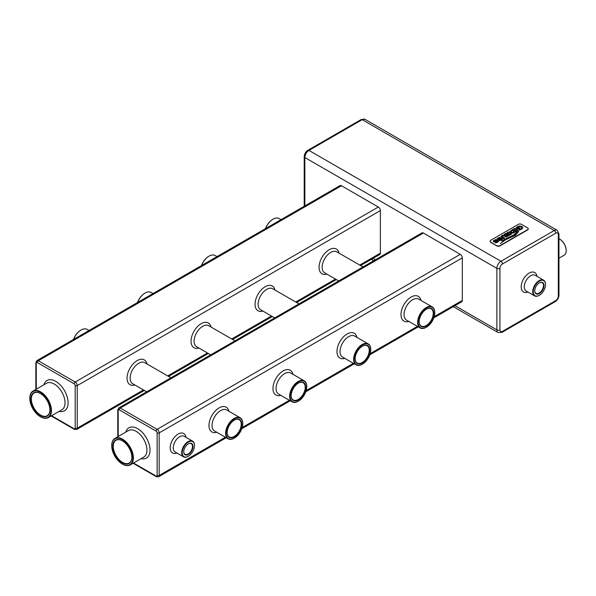 <?xml version="1.0" encoding="UTF-8"?>
<svg xmlns="http://www.w3.org/2000/svg" width="596" height="596" viewBox="0 0 596 596"><rect width="100%" height="100%" fill="white"/><g stroke="black" fill="none" stroke-linecap="round" stroke-linejoin="round"><path stroke-width="0.89" d="M490.106 241.328A2.175 1.252 0 0 0 490.091 241.469A2.175 1.252 0 0 0 490.724 242.356L496.87 245.91A2.175 1.252 0 0 0 499.94 245.91L527.594 229.944A2.175 1.252 0 0 0 528.227 229.058A2.175 1.252 0 0 0 528.212 228.909M558.951 238.661A9.7 5.602 60 0 1 559.339 238.869L559.339 238.869A9.7 5.602 60 0 1 566.2 250.752A9.7 5.602 60 0 1 564.188 255.2L558.951 258.224M496.87 245.612A2.175 1.252 0 0 0 499.94 245.612L527.594 229.646A2.175 1.252 0 0 0 528.227 228.76A2.175 1.252 0 0 0 527.594 227.873L521.448 224.327A2.175 1.252 0 0 0 518.371 224.327L490.724 240.292A2.175 1.252 0 0 0 490.091 241.179A2.175 1.252 0 0 0 490.724 242.065L496.87 245.91M559.465 238.944A9.342 5.394 60 0 1 559.592 239.018L559.592 239.018A9.342 5.394 60 0 1 566.2 250.462A9.342 5.394 60 0 1 566.2 250.603M433.799 317.892L461.706 301.777A2.898 1.669 -120 0 0 462.302 300.451L462.302 257.882A2.898 1.669 -120 0 0 460.254 254.336L423.391 233.051A2.898 1.669 -120 0 0 421.938 232.902L118.805 407.917L117.784 409.832A1.445 0.834 -0 0 0 118.209 410.428L118.209 436.495M360.58 265.555L379.779 254.477A2.898 1.669 -120 0 0 380.375 253.151L380.375 210.582A2.898 1.669 -120 0 0 378.326 207.028L341.463 185.743A2.898 1.669 -120 0 0 340.011 185.602L36.877 360.617L35.857 362.532A1.445 0.834 -0 0 0 36.274 363.128L36.274 389.195L36.274 363.128A1.445 0.834 -120 0 1 37.302 362.532A1.445 0.834 120 0 1 38.323 360.759A2.898 1.669 -120 0 0 36.877 360.617M499.835 237.186L496.967 238.773L497.995 239.763L501.422 238.787L500.99 239.532L499.083 239.987L499.47 240.717L501.616 239.92L502.443 239.13L502.063 238.355L502.443 239.1L501.489 238.117L498.047 239.018L498.524 238.281L500.469 237.767L499.835 237.215M496.967 238.773L497.995 239.734L501.05 238.758L501.43 239.205M507.017 232.716L508.626 233.416L507.799 233.893L505.758 233.438L504.313 234.28L506.943 234.437L506.54 235.085L506.965 235.599L508.701 235.696L511.673 234.005L508.232 232.015L507.017 232.745L508.597 233.431M506.943 234.437L506.54 235.085L506.943 234.466L506.54 235.055L506.965 235.569L508.127 235.807L511.673 234.005M504.313 234.28L506.913 234.459M509.669 231.658L510.481 232.731L512.933 233.125L516.106 231.471L512.664 229.46L509.662 231.74M516.59 230.831L517.924 230.391L514.482 228.402L513.35 229.184L516.71 231.092L517.924 230.391M514.281 234.973L517.134 231.598L513.834 234.846L501.832 240.799L514.281 234.973L517.134 231.598M501.825 240.844L514.281 234.943M500.372 243.526L505.468 239.786L515.756 235.107L518.58 230.875C518.535 232.015 517.328 233.476 514.959 235.264L505.162 239.562L500.372 243.518L505.468 239.815L515.756 235.137L518.676 230.875M518.721 227.65L517.581 228.357L517.015 228.03L517.38 227.56L519.511 226.674L521.053 227.016L521.671 227.94L520.949 228.782L518.84 229.251L519.354 230.145L521.642 229.199L522.871 227.821L521.992 226.48L519.496 225.966L517.365 226.659L515.726 228.387L517.216 229.244L519.719 228.022L518.721 227.679M515.726 228.387L517.216 229.274L519.719 228.022M522.871 227.851L521.642 229.229L519.95 229.87M517.015 228.059L519.511 226.704L521.053 227.046L521.671 227.97M501.012 236.567L503.627 238.646L504.775 237.983L502.219 236.679L502.666 235.897L504.022 235.666L506.287 237.111L507.509 236.403L504.372 234.951L502.048 235.495L501.02 236.657L503.627 238.676L504.775 237.983M502.219 236.709L503.59 235.621L506.287 237.141L507.509 236.403M495.961 239.421L493.093 241.007L494.114 242.006L497.541 241.022L497.109 241.767L495.209 242.222L495.596 242.952L497.742 242.155L498.569 241.373L498.189 240.59L498.569 241.343L497.615 240.359L494.173 241.253L494.65 240.523L496.595 240.002L495.961 239.45M493.093 241.007L494.114 241.976L497.168 240.993L497.556 241.447M545.511 284.493A9.052 5.222 120 0 0 545.511 284.337A9.052 5.222 120 0 0 543.641 280.195A9.052 5.222 120 0 0 536.661 282.623A9.052 5.222 120 0 0 532.712 291.727A9.052 5.222 120 0 0 534.59 295.877A9.052 5.222 120 0 0 539.112 295.422A9.052 5.222 120 0 0 539.238 295.348M499.083 239.987L499.582 240.702M498.032 238.668L500.469 237.737M499.582 240.672L501.616 239.89L502.443 239.1L502.063 238.325M509.669 231.628L510.481 232.701L512.933 233.096L516.106 231.442M513.268 229.11L516.59 230.801M518.84 229.251L519.354 230.145L519.95 229.84M495.209 242.222L495.708 242.937M494.158 240.903L496.595 239.972M495.708 242.907L497.742 242.132L498.569 241.343L498.189 240.56M533.226 291.727A8.687 5.014 120 0 0 539.365 295.281A8.687 5.014 120 0 0 545.511 284.635A8.687 5.014 120 0 0 539.365 281.089A8.687 5.014 120 0 0 533.226 291.727M534.746 290.706A6.184 3.569 120 0 0 536.02 293.388A6.184 3.569 120 0 0 539.112 293.083A6.184 3.569 120 0 0 543.15 287.637A6.184 3.569 120 0 0 542.204 282.683A6.184 3.569 120 0 0 539.238 282.914M510.027 234.228L509.245 233.781L507.65 234.772L508.224 235.174L510.027 234.228M507.65 234.772L509.245 233.811L510.005 234.243M514.46 231.673L512.262 230.406L510.779 231.583L512.426 232.529L514.46 231.673M539.365 293.523A6.541 3.777 120 0 0 543.992 285.514A6.541 3.777 120 0 0 539.365 282.839A6.541 3.777 120 0 0 534.739 290.855A6.541 3.777 120 0 0 539.365 293.523M194.497 445.458A9.052 5.222 120 0 0 194.505 445.309A9.052 5.222 120 0 0 192.627 441.167A9.052 5.222 120 0 0 185.654 443.588A9.052 5.222 120 0 0 181.698 452.699A9.052 5.222 120 0 0 183.575 456.841A9.052 5.222 120 0 0 188.098 456.394A9.052 5.222 120 0 0 188.232 456.32M370.772 349.599A12.129 7.003 120 0 0 370.779 349.45A12.129 7.003 120 0 0 368.261 343.899A12.129 7.003 120 0 0 358.919 347.148A12.129 7.003 120 0 0 353.622 359.358A12.129 7.003 120 0 0 356.132 364.908A12.129 7.003 120 0 0 362.197 364.305A12.129 7.003 120 0 0 362.331 364.231M434.782 312.647A12.129 7.003 120 0 0 434.782 312.498A12.129 7.003 120 0 0 432.271 306.947A12.129 7.003 120 0 0 422.922 310.196A12.129 7.003 120 0 0 417.625 322.399A12.129 7.003 120 0 0 420.143 327.956A12.129 7.003 120 0 0 426.207 327.353A12.129 7.003 120 0 0 426.334 327.279M306.769 386.558A12.129 7.003 120 0 0 306.769 386.409A12.129 7.003 120 0 0 304.258 380.851A12.129 7.003 120 0 0 294.908 384.1A12.129 7.003 120 0 0 289.619 396.31A12.129 7.003 120 0 0 292.129 401.86A12.129 7.003 120 0 0 298.194 401.264A12.129 7.003 120 0 0 298.32 401.183M242.758 423.51A12.129 7.003 120 0 0 242.766 423.361A12.129 7.003 120 0 0 240.248 417.803A12.129 7.003 120 0 0 230.905 421.059A12.129 7.003 120 0 0 225.608 433.262A12.129 7.003 120 0 0 228.119 438.812A12.129 7.003 120 0 0 234.183 438.216A12.129 7.003 120 0 0 234.317 438.142M73.591 339.422A12.129 7.003 -60 0 1 81.078 330.013A12.129 7.003 -60 0 1 87.15 329.417L89.035 330.504M201.604 265.511A12.129 7.003 -60 0 1 209.092 256.109A12.129 7.003 -60 0 1 215.156 255.505L217.048 256.593M265.607 228.559A12.129 7.003 -60 0 1 273.102 219.149A12.129 7.003 -60 0 1 279.166 218.553L281.051 219.641M137.594 302.463A12.129 7.003 -60 0 1 145.089 293.061A12.129 7.003 -60 0 1 151.153 292.457L153.038 293.552M514.43 231.688L512.262 230.436L510.779 231.613M182.212 452.699A8.687 5.014 120 0 0 188.358 456.245A8.687 5.014 120 0 0 194.505 445.607A8.687 5.014 120 0 0 188.358 442.061A8.687 5.014 120 0 0 182.212 452.699M354.136 359.358A11.771 6.794 120 0 0 362.457 364.163A11.771 6.794 120 0 0 370.779 349.748A11.771 6.794 120 0 0 362.457 344.942A11.771 6.794 120 0 0 354.136 359.358M418.139 322.399A11.771 6.794 120 0 0 426.46 327.204A11.771 6.794 120 0 0 434.782 312.796A11.771 6.794 120 0 0 426.46 307.99A11.771 6.794 120 0 0 418.139 322.399M290.125 396.31A11.771 6.794 120 0 0 298.447 401.115A11.771 6.794 120 0 0 306.769 386.7A11.771 6.794 120 0 0 298.447 381.894A11.771 6.794 120 0 0 290.125 396.31M226.122 433.262A11.771 6.794 120 0 0 234.444 438.067A11.771 6.794 120 0 0 242.766 423.652A11.771 6.794 120 0 0 234.444 418.854A11.771 6.794 120 0 0 226.122 433.262M73.487 339.482A11.771 6.794 -60 0 1 80.825 330.162A11.771 6.794 -60 0 1 80.952 330.087M201.5 265.57A11.771 6.794 -60 0 1 208.838 256.258A11.771 6.794 -60 0 1 208.965 256.183M265.503 228.618A11.771 6.794 -60 0 1 272.849 219.298A11.771 6.794 -60 0 1 272.975 219.231M137.49 302.53A11.771 6.794 -60 0 1 144.835 293.21A11.771 6.794 -60 0 1 144.962 293.135M122.426 464.098A15.317 8.843 -120 0 0 122.56 464.172A15.317 8.843 -120 0 0 130.219 464.932A15.317 8.843 -120 0 0 130.219 447.246A15.317 8.843 -120 0 0 114.901 438.403A15.317 8.843 -120 0 0 111.728 445.413A15.317 8.843 -120 0 0 111.728 445.562M122.56 464.172L122.299 464.023A14.952 8.635 -120 0 0 132.878 457.922A14.952 8.635 -120 0 0 122.299 439.602A14.952 8.635 -120 0 0 111.728 445.711A14.952 8.635 -120 0 0 122.299 464.023L122.56 464.172M188.358 454.495A6.541 3.777 120 0 0 192.985 446.478A6.541 3.777 120 0 0 188.358 443.811A6.541 3.777 120 0 0 183.732 451.828A6.541 3.777 120 0 0 188.358 454.495M355.156 358.762A10.318 5.96 120 0 0 362.457 362.979A10.318 5.96 120 0 0 369.751 350.336A10.318 5.96 120 0 0 362.457 346.127A10.318 5.96 120 0 0 355.156 358.762M419.167 321.81A10.318 5.96 120 0 0 426.46 326.027A10.318 5.96 120 0 0 433.761 313.384A10.318 5.96 120 0 0 426.46 309.175A10.318 5.96 120 0 0 419.167 321.81M291.153 395.722A10.318 5.96 120 0 0 298.447 399.931A10.318 5.96 120 0 0 305.748 387.296A10.318 5.96 120 0 0 298.447 383.079A10.318 5.96 120 0 0 291.153 395.722M227.143 432.674A10.318 5.96 120 0 0 234.444 436.883A10.318 5.96 120 0 0 241.738 424.248A10.318 5.96 120 0 0 234.444 420.031A10.318 5.96 120 0 0 227.143 432.674M40.498 416.798A15.317 8.843 -120 0 0 40.632 416.872A15.317 8.843 -120 0 0 48.291 417.632A15.317 8.843 -120 0 0 48.291 399.946A15.317 8.843 -120 0 0 32.974 391.103A15.317 8.843 -120 0 0 29.8 398.113A15.317 8.843 -120 0 0 29.8 398.262M40.632 416.872L40.372 416.723A14.952 8.635 -120 0 0 50.951 410.622A14.952 8.635 -120 0 0 40.372 392.302A14.952 8.635 -120 0 0 29.8 398.411A14.952 8.635 -120 0 0 40.372 416.723L40.632 416.872M183.732 451.671A6.184 3.569 120 0 0 185.013 454.361A6.184 3.569 120 0 0 188.098 454.055A6.184 3.569 120 0 0 192.135 448.609A6.184 3.569 120 0 0 191.189 443.655A6.184 3.569 120 0 0 188.224 443.886M355.156 358.613A9.961 5.751 120 0 0 357.22 363.024A9.961 5.751 120 0 0 367.181 357.28A9.961 5.751 120 0 0 367.181 345.784A9.961 5.751 120 0 0 362.323 346.202M419.167 321.661A9.961 5.751 120 0 0 421.223 326.072A9.961 5.751 120 0 0 431.184 320.328A9.961 5.751 120 0 0 431.184 308.825A9.961 5.751 120 0 0 426.334 309.25M291.153 395.565A9.961 5.751 120 0 0 293.217 399.983A9.961 5.751 120 0 0 303.17 394.232A9.961 5.751 120 0 0 303.17 382.736A9.961 5.751 120 0 0 298.32 383.153M227.143 432.525A9.961 5.751 120 0 0 229.207 436.935A9.961 5.751 120 0 0 239.167 431.184A9.961 5.751 120 0 0 239.167 419.688A9.961 5.751 120 0 0 234.31 420.113M122.299 462.839A13.507 7.8 -120 0 0 131.85 457.326A13.507 7.8 -120 0 0 122.299 440.787A13.507 7.8 -120 0 0 112.756 446.3A13.507 7.8 -120 0 0 122.299 462.839M40.372 415.539A13.507 7.8 -120 0 0 49.922 410.026A13.507 7.8 -120 0 0 40.372 393.487A13.507 7.8 -120 0 0 30.821 399A13.507 7.8 -120 0 0 40.372 415.539M40.506 393.561A13.142 7.592 -120 0 0 34.061 392.98A13.142 7.592 -120 0 0 32.042 403.514A13.142 7.592 -120 0 0 40.632 415.099A13.142 7.592 -120 0 0 47.203 415.747A13.142 7.592 -120 0 0 49.922 409.877M122.433 440.861A13.142 7.592 -120 0 0 115.989 440.28A13.142 7.592 -120 0 0 113.97 450.814A13.142 7.592 -120 0 0 122.56 462.399A13.142 7.592 -120 0 0 129.131 463.047A13.142 7.592 -120 0 0 131.85 457.177M555.755 233.192A2.175 1.252 60 0 0 554.22 230.533A5.796 3.345 120 0 1 557.111 230.25L365.095 119.386A5.796 3.345 120 0 0 362.197 119.669L554.22 230.533L500.968 261.279A5.796 3.345 120 0 0 496.87 268.371A2.175 1.252 -0 0 0 499.94 268.371L499.94 329.864A3.621 2.093 120 0 0 502.502 331.346L555.755 300.6A3.621 2.093 120 0 0 558.318 296.167L558.318 234.675A3.621 2.093 120 0 0 555.755 233.192L502.502 263.939A3.621 2.093 120 0 0 499.94 268.371M558.318 296.167A2.175 1.252 180 0 0 558.951 295.281L558.951 233.788A2.175 1.252 180 0 1 558.318 234.675M365.095 119.386L361.109 119.565A2.175 1.252 -120 0 1 362.197 119.669L308.944 150.416L500.968 261.279A2.175 1.252 60 0 1 502.502 263.939M536.974 276.35A11.227 6.481 120 0 0 529.129 273.102A11.227 6.481 120 0 0 521.217 286.14A11.227 6.481 120 0 0 527.922 292.025M558.951 295.281C558.78 297.985 557.558 300.093 555.301 301.591A2.175 1.252 -120 0 0 555.755 300.6M361.109 119.565L307.856 150.311A2.175 1.252 -120 0 1 308.944 150.416A5.796 3.345 120 0 0 304.847 157.515L496.87 268.371L496.87 329.864A2.175 1.252 0 0 0 499.94 329.864M454.957 305.673L496.87 329.864A5.796 3.345 120 0 0 498.07 332.516L502.048 332.337A2.175 1.252 -120 0 0 502.502 331.346M543.641 280.195L535.193 275.315A9.052 5.222 120 0 0 530.663 275.769A9.052 5.222 120 0 0 524.264 286.855A9.052 5.222 120 0 0 526.141 290.997L534.59 295.877M373.029 258.373L375.428 259.759M304.213 206.268L304.213 156.629A2.175 1.252 180 0 0 304.847 157.515L304.847 205.903M423.391 233.051L120.25 408.059A2.898 1.669 -120 0 0 118.805 407.917M460.254 254.336L157.12 429.343L120.25 408.059A1.445 0.834 120 0 0 119.23 409.832A1.445 0.834 -120 0 0 118.209 410.428M462.302 257.882L159.169 432.897A2.898 1.669 -120 0 0 157.12 429.343A1.445 0.834 120 0 0 156.1 431.117L119.23 409.832M225.385 437.233L159.169 475.466L159.169 432.897A1.445 0.834 180 0 1 157.12 432.897A1.445 0.834 -120 0 0 156.1 431.117M462.302 300.451L434.193 316.685M417.401 326.377L370.19 353.637M353.398 363.329L306.18 390.589M289.388 400.281L242.177 427.541M185.959 437.315A11.227 6.481 120 0 0 178.115 434.074A11.227 6.481 120 0 0 170.203 447.112A11.227 6.481 120 0 0 176.908 452.997M344.816 358.375A14.304 8.255 -60 0 1 336.978 351.521A14.304 8.255 -60 0 1 345.948 334.743A14.304 8.255 -60 0 1 356.944 337.366M408.826 321.423A14.304 8.255 -60 0 1 400.989 314.569A14.304 8.255 -60 0 1 409.951 297.791A14.304 8.255 -60 0 1 420.955 300.414M280.813 395.327A14.304 8.255 -60 0 1 272.975 388.473A14.304 8.255 -60 0 1 281.938 371.695A14.304 8.255 -60 0 1 292.941 374.318M216.802 432.279A14.304 8.255 -60 0 1 208.965 425.432A14.304 8.255 -60 0 1 217.935 408.647A14.304 8.255 -60 0 1 228.931 411.27M226.234 437.725L158.573 476.793A2.898 1.669 -120 0 0 159.169 475.466A1.445 0.834 180 0 1 157.12 475.466L157.12 432.897M341.463 185.743L38.323 360.759L75.193 382.043A1.445 0.834 120 0 0 74.172 383.817L37.302 362.532M378.326 207.028L75.193 382.043A2.898 1.669 -120 0 1 77.242 385.59A1.445 0.834 180 0 1 75.193 385.59A1.445 0.834 -120 0 0 74.172 383.817M380.375 210.582L77.242 385.59L77.242 428.166A1.445 0.834 180 0 1 75.193 428.166L75.193 385.59M380.375 253.151L359.738 265.071M335.474 279.077L295.728 302.023M271.471 316.029L231.725 338.975M207.46 352.981L167.714 375.927M143.457 389.933L77.242 428.166A2.898 1.669 -120 0 1 76.638 429.493L74.47 429.418A1.445 0.834 -60 0 1 74.172 428.755A1.445 0.834 -120 0 0 75.193 428.166M134.875 384.979A14.304 8.255 -60 0 1 127.037 378.125A14.304 8.255 -60 0 1 136.007 361.347A14.304 8.255 -60 0 1 147.003 363.97M262.888 311.075A14.304 8.255 -60 0 1 255.051 304.221A14.304 8.255 -60 0 1 264.021 287.443A14.304 8.255 -60 0 1 275.017 290.066M326.899 274.123A14.304 8.255 -60 0 1 319.061 267.269A14.304 8.255 -60 0 1 328.024 250.484A14.304 8.255 -60 0 1 339.027 253.114M198.885 348.027A14.304 8.255 -60 0 1 191.048 341.173A14.304 8.255 -60 0 1 200.01 324.395A14.304 8.255 -60 0 1 211.014 327.018M192.627 441.167L184.179 436.287A9.052 5.222 120 0 0 179.649 436.734A9.052 5.222 120 0 0 173.25 447.82A9.052 5.222 120 0 0 175.127 451.969L183.575 456.841M368.261 343.899L354.695 336.062A12.129 7.003 120 0 0 345.345 339.318A12.129 7.003 120 0 0 340.055 351.521A12.129 7.003 120 0 0 342.566 357.071L356.132 364.908M432.271 306.947L418.697 299.11A12.129 7.003 120 0 0 409.355 302.358A12.129 7.003 120 0 0 404.058 314.569A12.129 7.003 120 0 0 406.569 320.119L420.143 327.956M304.258 380.851L290.684 373.022A12.129 7.003 120 0 0 281.342 376.27A12.129 7.003 120 0 0 276.045 388.473A12.129 7.003 120 0 0 278.555 394.03L292.129 401.86M240.248 417.803L226.681 409.973A12.129 7.003 120 0 0 217.331 413.222A12.129 7.003 120 0 0 212.042 425.432A12.129 7.003 120 0 0 214.553 430.983L228.119 438.812M158.573 476.793L156.398 476.718A1.445 0.834 -60 0 1 156.1 476.055A1.445 0.834 -120 0 0 157.12 475.466M133.519 463.025L156.1 476.055M146.705 391.81L132.625 383.682A12.129 7.003 -60 0 1 130.114 378.125A12.129 7.003 -60 0 1 135.404 365.922A12.129 7.003 -60 0 1 144.754 362.673L170.963 377.804M274.719 317.899L260.638 309.771A12.129 7.003 -60 0 1 258.128 304.221A12.129 7.003 -60 0 1 263.417 292.01A12.129 7.003 -60 0 1 272.767 288.762L298.976 303.893M362.979 266.941L336.77 251.81A12.129 7.003 120 0 0 327.428 255.058A12.129 7.003 120 0 0 322.131 267.269A12.129 7.003 120 0 0 324.641 272.819L338.722 280.947M234.973 340.852L208.756 325.721A12.129 7.003 120 0 0 199.414 328.97A12.129 7.003 120 0 0 194.117 341.173A12.129 7.003 120 0 0 196.628 346.73L210.708 354.858M51.591 415.717L74.172 428.755M141.103 458.644A17.485 10.095 -120 0 0 146.407 437.896A17.485 10.095 -120 0 0 125.786 432.115M59.175 411.344A17.485 10.095 -120 0 0 64.48 390.596A17.485 10.095 -120 0 0 43.858 384.815M130.219 464.932L143.785 457.095A15.317 8.843 -120 0 0 143.785 439.408A15.317 8.843 -120 0 0 128.468 430.565L114.901 438.403M48.291 417.632L61.857 409.795A15.317 8.843 -120 0 0 61.857 392.108A15.317 8.843 -120 0 0 46.54 383.265L32.974 391.103M557.111 230.25L558.951 233.788M502.048 332.337L555.301 301.591M371.338 259.349L373.737 260.735M453.265 306.649L498.07 332.516M307.856 150.311C305.599 151.816 304.385 153.917 304.213 156.629M418.25 326.861L369.796 354.844M354.248 363.821L305.785 391.796M290.237 400.773L241.782 428.748M336.323 279.561L296.577 302.515M272.32 316.521L232.567 339.467M208.309 353.473L168.564 376.419M144.306 390.425L76.638 429.493M133.094 463.263L156.398 476.718M117.784 409.832L117.784 436.741M35.857 362.532L35.857 389.441M51.167 415.963L74.47 429.418"/></g></svg>
